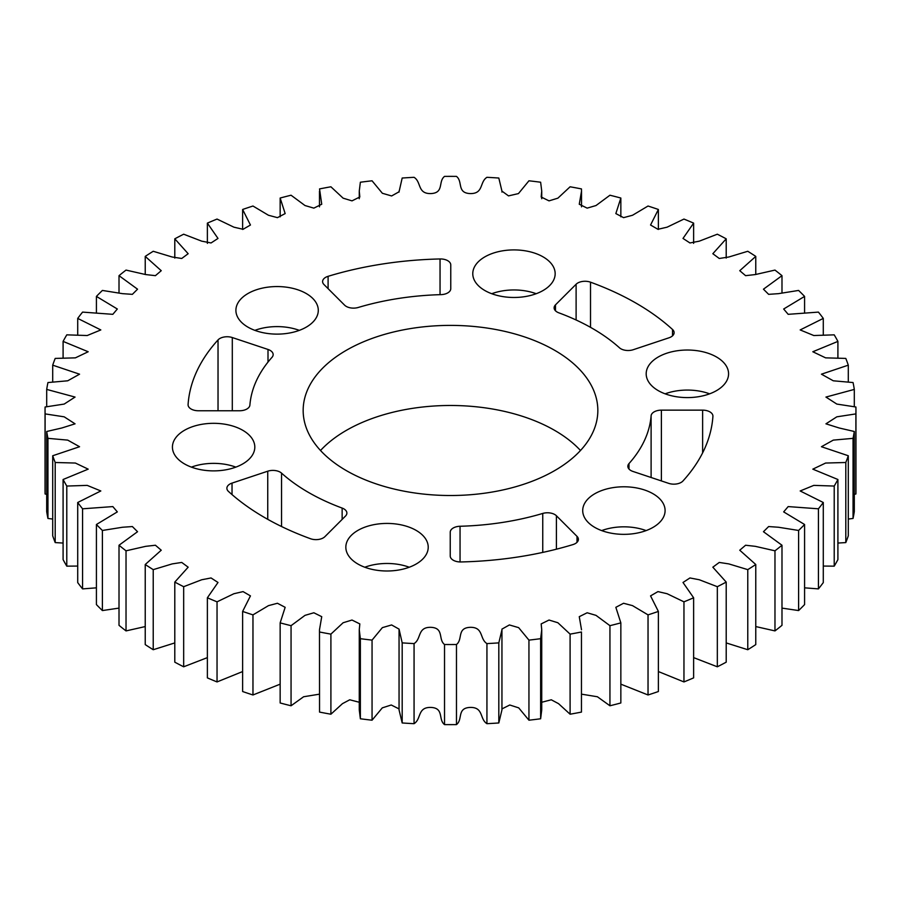 <?xml version="1.0" encoding="UTF-8"?>
<svg xmlns="http://www.w3.org/2000/svg" width="901" height="901" viewBox="0 0 901 901"><rect width="100%" height="100%" fill="white"/><g stroke="black" fill="none" stroke-linecap="round" stroke-linejoin="round"><path stroke-width="1.35" d="M247.966 327.153A41.198 23.786 180 0 1 235.904 310.338A41.198 23.786 180 0 1 261.335 288.365A41.198 23.786 180 0 1 306.227 293.523A41.198 23.786 180 0 1 318.29 310.338A41.198 23.786 180 0 1 292.859 332.311A41.198 23.786 180 0 1 247.966 327.153M254.87 330.363A41.198 23.786 180 0 1 299.323 330.363M484.839 290.516A41.198 23.786 180 0 1 472.777 273.69A41.198 23.786 180 0 1 498.208 251.717A41.198 23.786 180 0 1 543.1 256.875A41.198 23.786 180 0 1 555.162 273.69A41.198 23.786 180 0 1 529.732 295.663A41.198 23.786 180 0 1 484.839 290.516M491.743 293.715A41.198 23.786 180 0 1 536.196 293.715M658.248 390.629A41.198 23.786 180 0 1 646.186 373.814A41.198 23.786 180 0 1 671.617 351.84A41.198 23.786 180 0 1 716.509 356.987A41.198 23.786 180 0 1 728.571 373.814A41.198 23.786 180 0 1 703.14 395.787A41.198 23.786 180 0 1 658.248 390.629M665.152 393.827A41.198 23.786 180 0 1 709.605 393.827M594.773 527.389A41.198 23.786 180 0 1 582.71 510.563A41.198 23.786 180 0 1 608.141 488.601A41.198 23.786 180 0 1 653.034 493.748A41.198 23.786 180 0 1 665.096 510.563A41.198 23.786 180 0 1 639.665 532.536A41.198 23.786 180 0 1 594.773 527.389M601.677 530.588A41.198 23.786 180 0 1 646.13 530.588M357.9 564.026A41.198 23.786 180 0 1 345.838 547.211A41.198 23.786 180 0 1 371.268 525.238A41.198 23.786 180 0 1 416.161 530.396A41.198 23.786 180 0 1 428.223 547.211A41.198 23.786 180 0 1 402.792 569.184A41.198 23.786 180 0 1 357.9 564.026M364.804 567.236A41.198 23.786 180 0 1 409.257 567.236M184.491 463.914A41.198 23.786 180 0 1 172.429 447.099A41.198 23.786 180 0 1 197.86 425.126A41.198 23.786 180 0 1 242.752 430.284A41.198 23.786 180 0 1 254.814 447.099A41.198 23.786 180 0 1 229.383 469.072A41.198 23.786 180 0 1 184.491 463.914M191.395 467.123A41.198 23.786 180 0 1 235.848 467.123M580.492 450.5A147.336 85.066 0 0 0 554.678 430.396A147.336 85.066 0 0 0 320.508 450.5M346.322 470.604A147.336 85.066 180 0 1 303.164 410.451A147.336 85.066 180 0 1 394.12 331.861A147.336 85.066 180 0 1 554.678 350.309A147.336 85.066 180 0 1 597.836 410.451A147.336 85.066 180 0 1 506.88 489.04A147.336 85.066 180 0 1 346.322 470.604M270.131 350.388A10.294 5.947 180 0 1 273.149 354.6A10.294 5.947 180 0 1 272.012 357.325A200.822 115.947 0 0 0 249.892 405.09A10.294 5.947 180 0 1 239.61 410.755L198.378 410.755A10.294 5.947 180 0 1 188.084 404.808A10.294 5.947 180 0 1 188.084 404.583A262.608 151.616 180 0 1 218.031 339.925A10.294 5.947 180 0 1 232.3 337.548L268.002 349.453A10.294 5.947 180 0 1 270.131 350.388M280.177 472.147A10.294 5.947 180 0 1 281.551 473.138A200.822 115.947 0 0 0 342.143 508.074A10.294 5.947 180 0 1 343.867 508.874A10.294 5.947 180 0 1 346.885 513.074A10.294 5.947 180 0 1 345.511 516.048L324.889 536.669A10.294 5.947 180 0 1 310.485 538.719A262.608 151.616 180 0 1 228.471 491.428A10.294 5.947 180 0 1 226.883 488.252A10.294 5.947 180 0 1 232.03 483.105L267.743 471.2A10.294 5.947 180 0 1 280.177 472.147M554.757 514.516A10.294 5.947 180 0 1 556.401 515.744L577.012 536.365A10.294 5.947 180 0 1 578.397 539.339A10.294 5.947 180 0 1 572.901 544.598A262.608 151.616 180 0 1 460.952 561.954A10.294 5.947 180 0 1 450.241 556.007L450.241 532.198A10.294 5.947 180 0 1 460.051 526.263A200.822 115.947 0 0 0 542.751 513.435A10.294 5.947 180 0 1 554.757 514.516M709.909 411.892A10.294 5.947 180 0 1 712.916 416.093A10.294 5.947 180 0 1 712.916 416.33A262.608 151.616 180 0 1 682.969 480.976A10.294 5.947 180 0 1 668.7 483.364L632.998 471.46A10.294 5.947 180 0 1 627.851 466.313A10.294 5.947 180 0 1 628.988 463.587A200.822 115.947 0 0 0 651.108 415.823A10.294 5.947 180 0 1 661.39 410.146L702.622 410.146A10.294 5.947 180 0 1 709.909 411.892M636.196 303.243A262.608 151.616 180 0 1 672.529 329.484A10.294 5.947 180 0 1 674.117 332.66A10.294 5.947 180 0 1 668.97 337.807L633.257 349.712A10.294 5.947 180 0 1 619.449 347.775A200.822 115.947 0 0 0 592.498 328.471A200.822 115.947 0 0 0 558.857 312.838A10.294 5.947 180 0 1 554.115 307.827A10.294 5.947 180 0 1 555.489 304.853L576.111 284.243A10.294 5.947 180 0 1 590.515 282.182A262.608 151.616 180 0 1 636.196 303.243M447.741 260.693A10.294 5.947 180 0 1 450.759 264.894L450.759 288.703A10.294 5.947 180 0 1 440.949 294.638A200.822 115.947 0 0 0 358.249 307.466A10.294 5.947 180 0 1 344.599 305.157L323.988 284.547A10.294 5.947 180 0 1 322.603 281.574A10.294 5.947 180 0 1 328.099 276.314A262.608 151.616 180 0 1 440.048 258.959A10.294 5.947 180 0 1 447.741 260.693M207.376 597.78A405.45 234.08 0 0 0 217.04 601.834L217.04 681.933A405.45 234.08 0 0 1 207.376 677.879L207.376 597.78L217.997 582.474L211.059 577.958L201.689 579.76L183.669 586.697L183.669 666.796L207.376 657.617M242.628 611.43A405.45 234.08 0 0 0 252.967 614.876L252.967 694.975A405.45 234.08 0 0 1 242.628 691.529L242.628 611.43L250.444 595.888L243.067 591.608L233.9 593.725L217.04 601.834M280.155 622.873A405.45 234.08 0 0 0 291.057 625.677L291.057 705.776A405.45 234.08 0 0 1 280.155 702.971L280.155 622.873L285.155 607.319L277.44 603.265L268.464 605.641L252.967 614.876M319.483 629.776L319.54 712.083L319.483 629.776L321.736 616.678L313.852 612.77L305 615.36L291.057 625.677M319.54 631.995A405.45 234.08 0 0 0 330.904 634.124L330.904 714.211L342.459 703.658L349.734 699.784L359.262 702.262M359.262 629.776L359.262 709.864L360.366 718.773L360.366 638.685L359.262 629.776L359.837 623.92L351.987 620.034L343.112 622.749L330.904 634.124M360.366 638.685A405.45 234.08 0 0 0 372.057 640.115L372.057 720.203L382.283 707.871L391.237 704.999L399.053 708.918M399.053 629.799L399.053 709.887L402.184 722.962L402.184 642.875L399.053 629.123L391.62 624.945L382.362 627.637L372.057 640.115M402.184 642.875A405.45 234.08 0 0 0 414.066 643.596L414.066 723.683C421.567 718.987 417.219 707.161 430.813 707.42C444.373 707.983 437.92 719.482 444.531 724.607A405.45 234.08 0 0 0 456.469 724.607C463.08 719.482 456.627 707.983 470.187 707.42C483.781 707.161 479.433 718.987 486.934 723.683A405.45 234.08 0 0 0 498.816 722.962L501.947 709.887L501.947 629.799L498.816 642.875L498.816 722.962M444.531 724.607L444.531 644.508C437.92 639.383 444.373 627.896 430.813 627.321C417.219 627.073 421.567 638.888 414.066 643.596M444.531 644.508A405.45 234.08 0 0 0 456.469 644.508L456.469 724.607M486.934 723.683L486.934 643.596C479.433 638.888 483.781 627.073 470.187 627.321C456.627 627.896 463.08 639.383 456.469 644.508M486.934 643.596A405.45 234.08 0 0 0 498.816 642.875M501.947 708.918L509.763 704.999L518.717 707.871L528.943 720.203L528.943 640.115L518.638 627.637L509.38 624.945L501.947 629.123L501.947 629.799M528.943 640.115A405.45 234.08 0 0 0 540.634 638.685L540.634 718.773L541.738 709.864L541.738 629.776L540.634 638.685M541.738 702.262L551.266 699.784L558.541 703.658L570.096 714.211L570.096 634.124L557.888 622.749L549.013 620.034L541.163 623.92L541.738 629.776M570.096 634.124A405.45 234.08 0 0 0 581.46 631.995L581.46 712.083L581.46 631.995M581.517 694.164L597.386 696.755L609.943 705.776L609.943 625.677L596 615.36L587.148 612.77L579.264 616.678L581.517 629.776M609.943 625.677A405.45 234.08 0 0 0 620.845 622.873L620.845 702.971A405.45 234.08 0 0 1 609.943 705.776M620.845 684.163L648.033 694.975L648.033 614.876L632.536 605.641L623.56 603.265L615.845 607.319L620.845 622.873M648.033 614.876A405.45 234.08 0 0 0 658.372 611.43L658.372 691.529A405.45 234.08 0 0 1 648.033 694.975M658.372 671.549L683.96 681.933L683.96 601.834L667.1 593.725L657.933 591.608L650.556 595.888L658.372 611.43M683.96 601.834A405.45 234.08 0 0 0 693.624 597.78L693.624 677.879A405.45 234.08 0 0 1 683.96 681.933M693.624 657.617L717.331 666.796L717.331 586.697L699.311 579.76L689.941 577.958L683.003 582.474L693.624 597.78M717.331 586.697A405.45 234.08 0 0 0 726.206 582.091L726.206 662.179A405.45 234.08 0 0 1 717.331 666.796M726.206 642.92L747.774 649.722L747.774 569.635L728.819 563.902L719.257 562.438L712.837 567.191L726.206 582.091M747.774 569.635A405.45 234.08 0 0 0 755.77 564.51L755.77 644.598A405.45 234.08 0 0 1 747.774 649.722M755.77 626.567L774.973 630.914L774.973 550.815L755.297 546.333L745.577 545.24L739.755 550.218L755.77 564.51M774.973 550.815A405.45 234.08 0 0 0 781.989 545.24L781.989 625.328A405.45 234.08 0 0 1 774.973 630.914M781.989 608.107L798.601 610.563L798.601 530.464L778.453 527.243L768.632 526.556L763.451 531.714L781.989 545.24M798.601 530.464A405.45 234.08 0 0 0 804.582 524.495L804.582 604.594A405.45 234.08 0 0 1 798.601 610.563M804.582 587.835L818.423 588.894L818.423 508.806L788.172 506.587L783.667 511.892L804.582 524.495M818.423 508.806A405.45 234.08 0 0 0 823.289 502.499L823.289 582.598A405.45 234.08 0 0 1 818.423 588.894M823.289 566.065L834.213 566.155L834.213 486.056L813.806 485.38L800.178 490.966L823.289 502.499M834.213 486.056A405.45 234.08 0 0 0 837.907 479.501L837.907 559.6A405.45 234.08 0 0 1 834.213 566.155M837.907 543.055L845.802 542.582L845.802 462.495L825.609 463.046L812.815 469.151L837.907 479.501M845.802 462.495A405.45 234.08 0 0 0 848.292 455.748L848.292 535.836A405.45 234.08 0 0 1 845.802 542.582M848.292 519.055L853.056 518.447L853.056 438.348L833.29 440.116L821.442 446.727L848.292 455.748M853.056 438.348A405.45 234.08 0 0 0 854.306 431.489L854.306 511.588A405.45 234.08 0 0 1 853.056 518.447M854.306 494.311L855.905 493.996L855.905 413.897L836.826 416.825L825.947 423.83L839.214 427.998L854.306 431.489M855.905 413.897A405.45 234.08 0 0 0 855.95 410.451A405.45 234.08 0 0 0 855.905 407.004L836.826 404.076L825.947 397.071L854.306 389.412A405.45 234.08 0 0 0 853.056 382.553L833.29 380.796L821.442 374.185L848.292 365.164A405.45 234.08 0 0 0 845.802 358.418L825.609 357.855L812.815 351.75L837.907 341.4A405.45 234.08 0 0 0 834.213 334.845L813.806 335.532L800.178 329.935L823.289 318.402A405.45 234.08 0 0 0 818.423 312.106L788.172 314.325L783.667 309.009L804.582 296.406A405.45 234.08 0 0 0 798.601 290.437L778.453 293.658L768.632 294.345L763.451 289.187L781.989 275.672A405.45 234.08 0 0 0 774.973 270.086L755.297 274.568L745.577 275.661L739.755 270.694L755.77 256.402A405.45 234.08 0 0 0 747.774 251.278L728.819 257.01L719.257 258.474L712.837 253.71L726.206 238.821A405.45 234.08 0 0 0 717.331 234.204L699.311 241.153L689.941 242.955L683.003 238.438L693.624 223.121A405.45 234.08 0 0 0 683.96 219.067L667.1 227.176L657.933 229.293L650.556 225.013L658.372 209.471A405.45 234.08 0 0 0 648.033 206.025L632.536 215.26L623.56 217.648L615.845 213.582L620.845 198.029A405.45 234.08 0 0 0 609.943 195.224L596 205.541L587.148 208.131L579.264 204.234L581.517 191.136L581.517 206.836M45.05 410.451A405.45 234.08 0 0 0 45.095 413.897L45.095 493.996A405.45 234.08 0 0 1 45.05 490.549L45.05 410.451A405.45 234.08 0 0 1 45.095 407.004L64.174 404.076L75.053 397.071L46.694 389.412A405.45 234.08 0 0 1 47.944 382.553L67.71 380.796L79.558 374.185L52.708 365.164A405.45 234.08 0 0 1 55.198 358.418L75.391 357.855L88.185 351.75L63.093 341.4A405.45 234.08 0 0 1 66.787 334.845L87.194 335.532L100.822 329.935L77.711 318.402A405.45 234.08 0 0 1 82.577 312.106L112.828 314.325L117.333 309.009L96.418 296.406A405.45 234.08 0 0 1 102.399 290.437L122.547 293.658L132.368 294.345L137.549 289.187L119.011 275.672A405.45 234.08 0 0 1 126.027 270.086L145.703 274.568L155.422 275.661L161.245 270.694L145.23 256.402A405.45 234.08 0 0 1 153.226 251.278L172.181 257.01L181.743 258.474L188.163 253.71L174.794 238.821A405.45 234.08 0 0 1 183.669 234.204L201.689 241.153L211.059 242.955L217.997 238.438L207.376 223.121A405.45 234.08 0 0 1 217.04 219.067L233.9 227.176L243.067 229.293L250.444 225.013L242.628 209.471A405.45 234.08 0 0 1 252.967 206.025L268.464 215.26L277.44 217.648L285.155 213.582L280.155 198.029A405.45 234.08 0 0 1 291.057 195.224L305 205.541L313.852 208.131L321.736 204.234L319.54 188.917A405.45 234.08 0 0 1 330.904 186.789L343.112 198.164L351.987 200.867L359.837 196.981L359.262 191.136L360.366 182.227A405.45 234.08 0 0 1 372.057 180.797L382.362 193.276L391.62 195.956L399.053 191.789L402.184 178.038A405.45 234.08 0 0 1 414.066 177.317C421.567 182.013 417.219 193.839 430.813 193.58C444.373 193.017 437.92 181.518 444.531 176.393A405.45 234.08 0 0 1 456.469 176.393C463.08 181.518 456.627 193.017 470.187 193.58C483.781 193.839 479.433 182.013 486.934 177.317A405.45 234.08 0 0 1 498.816 178.038L501.947 191.113L508.513 195.889L518.447 193.591L528.943 180.797A405.45 234.08 0 0 1 540.634 182.227L541.738 191.136L541.163 196.981L549.013 200.867L557.888 198.164L570.096 186.789A405.45 234.08 0 0 1 581.46 188.917L581.517 191.136M46.694 431.489A405.45 234.08 0 0 0 47.944 438.348L47.944 518.447A405.45 234.08 0 0 1 46.694 511.588L46.694 431.489L61.786 427.998L75.053 423.83L64.174 416.825L45.095 413.897M52.708 455.748A405.45 234.08 0 0 0 55.198 462.495L55.198 542.582A405.45 234.08 0 0 1 52.708 535.836L52.708 455.748L79.558 446.727L67.71 440.116L47.944 438.348M63.093 479.501A405.45 234.08 0 0 0 66.787 486.056L66.787 566.155A405.45 234.08 0 0 1 63.093 559.6L63.093 479.501L88.185 469.151L75.391 463.046L55.198 462.495M77.711 502.499A405.45 234.08 0 0 0 82.577 508.806L82.577 588.894A405.45 234.08 0 0 1 77.711 582.598L77.711 502.499L100.822 490.966L87.194 485.38L66.787 486.056M96.418 524.495A405.45 234.08 0 0 0 102.399 530.464L102.399 610.563A405.45 234.08 0 0 1 96.418 604.594L96.418 524.495L117.333 511.892L112.828 506.587L82.577 508.806M119.011 545.24A405.45 234.08 0 0 0 126.027 550.815L126.027 630.914A405.45 234.08 0 0 1 119.011 625.328L119.011 545.24L137.549 531.714L132.368 526.556L122.547 527.243L102.399 530.464M145.23 564.51A405.45 234.08 0 0 0 153.226 569.635L153.226 649.722A405.45 234.08 0 0 1 145.23 644.598L145.23 564.51L161.245 550.218L155.422 545.24L145.703 546.333L126.027 550.815M183.669 666.796A405.45 234.08 0 0 1 174.794 662.179L174.794 582.091L188.163 567.191L181.743 562.438L172.181 563.902L153.226 569.635M174.794 582.091A405.45 234.08 0 0 0 183.669 586.697M153.226 649.722L174.794 642.92M126.027 630.914L145.23 626.567M102.399 610.563L119.011 608.107M82.577 588.894L96.418 587.835M66.787 566.155L77.711 566.065M55.198 542.582L63.093 543.055M47.944 518.447L52.708 519.055M45.095 493.996L46.694 494.311M855.905 493.996A405.45 234.08 0 0 0 855.95 490.549L855.95 410.451M570.096 714.211A405.45 234.08 0 0 0 581.46 712.083M528.943 720.203A405.45 234.08 0 0 0 540.634 718.773M402.184 722.962A405.45 234.08 0 0 0 414.066 723.683M360.366 718.773A405.45 234.08 0 0 0 372.057 720.203M319.54 712.083A405.45 234.08 0 0 0 330.904 714.211M291.057 705.776L303.614 696.755L319.483 694.164M252.967 694.975L280.155 684.163M217.04 681.933L242.628 671.549M854.306 406.689L854.306 389.412M848.292 381.945L848.292 365.164M837.907 357.945L837.907 341.4M823.289 334.935L823.289 318.402M804.582 313.165L804.582 296.406M781.989 292.893L781.989 275.672M755.77 274.433L755.77 256.402M726.206 258.08L726.206 238.821M693.624 243.383L693.624 223.121M658.372 229.451L658.372 209.471M620.845 216.837L620.845 198.029M280.155 198.029L280.155 216.837M242.628 209.471L242.628 229.451M207.376 223.121L207.376 243.383M174.794 238.821L174.794 258.08M145.23 256.402L145.23 274.433M119.011 275.672L119.011 292.893M96.418 296.406L96.418 313.165M77.711 318.402L77.711 334.935M63.093 341.4L63.093 357.945M52.708 365.164L52.708 381.945M46.694 389.412L46.694 406.689M281.551 473.138L281.551 526.533M556.401 515.744L556.401 549.193M672.529 329.484L672.529 335.836M440.048 258.959L440.048 294.672M328.099 276.314L328.099 288.658M555.489 304.853L555.489 310.8M590.515 282.182L590.515 327.345M576.111 284.243L576.111 319.99M661.39 410.146L661.39 480.92M651.108 415.823L651.108 477.496M628.988 463.587L628.988 469.038M702.622 410.146L702.622 452.876M542.751 513.435L542.751 552.403M460.051 526.263L460.051 561.954M577.012 536.365L577.012 542.312M342.143 508.074L342.143 519.415M267.743 471.2L267.743 519.336M232.03 483.105L232.03 494.593M268.002 349.453L268.002 362.067M232.3 337.548L232.3 410.755M218.031 339.925L218.031 410.755M319.483 191.136L319.483 206.836M359.262 191.136L359.262 198.738M399.053 191.113L399.053 192.082M501.947 191.113L501.947 192.082M541.738 191.136L541.738 198.738M501.947 630.328L501.947 709.211M399.053 709.211L399.053 630.328"/></g></svg>
